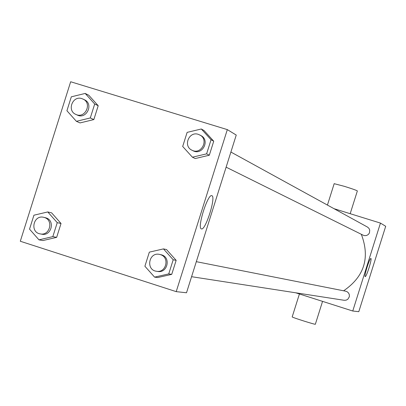 <?xml version="1.0" encoding="UTF-8"?>
<svg xmlns="http://www.w3.org/2000/svg" width="406" height="406" viewBox="0 0 406 406"><rect width="100%" height="100%" fill="white"/><g stroke="black" fill="none" stroke-linecap="round" stroke-linejoin="round"><path stroke-width="0.61" d="M334.016 208.684L380.458 223.087L385.7 226.284L358.797 311.681L352.753 311.016L295.741 292.802M343.623 290.792C364.334 276.587 370.231 257.749 361.32 234.287M380.458 223.087L352.753 311.016M191.576 276.694L344.176 300.288L346.115 300.171L347.825 299.258L349.333 296.781L349.368 294.832L348.592 293.041L347.15 291.736L345.765 291.219L196.316 261.672M230.892 152.042L367.466 227.061L368.912 228.309L369.719 230.045L369.46 232.887L368.354 234.455L366.704 235.444L364.801 235.673L363.192 235.216L226.122 167.165M370.901 258.48C372.282 258.556 366.334 277.43 365.192 276.598C363.771 276.643 369.744 257.648 370.891 258.48L370.901 258.48M350.185 213.698L357.356 190.947C356.762 190.404 352.428 188.861 344.344 186.329L334.179 183.679M292.193 316.878L292.183 316.913C292.097 317.462 316.401 325.12 315.355 324.211L322.557 301.369M227.324 129.615L236.246 135.061L186.506 292.772L176.214 291.64L20.3 241.25L70.664 81.753L227.324 129.615L176.214 291.64M163.481 248.898L166.506 249.543L176.153 260.342L171.728 274.365L157.67 277.557L154.574 277.125L144.896 266.24L149.342 252.141L163.481 248.898L173.195 259.779L168.739 273.908L154.574 277.125M85.194 93.436L88.772 95.237L98.211 105.727L93.837 119.582L80.038 122.916L76.389 121.318L66.919 110.747L71.314 96.821L85.194 93.436L94.699 104.002L90.294 117.958L76.389 121.318M47.776 211.947L51.638 212.866L61.032 223.493L56.657 237.358L42.894 240.555L38.966 239.85L29.537 229.131L33.937 215.2L47.776 211.947L57.241 222.661L52.831 236.622L38.966 239.85M201.31 128.991L204.051 130.549L213.734 141.202L209.313 155.219L195.215 158.548L192.408 157.203L182.685 146.464L187.13 132.376L201.31 128.991L211.064 139.725L206.608 153.849L192.408 157.203M211.876 195.692C216.296 196.611 205.406 231.034 201.381 228.862C196.869 228.314 207.71 193.718 211.785 195.667L211.876 195.692M191.936 150.195L193.068 150.758C202.284 155.808 210.369 140.283 200.96 135.604L198.316 134.345C188.952 131.006 182.852 146.175 191.936 150.195C201.178 155.259 209.288 139.689 199.853 134.995M204.051 130.549L213.734 141.202L209.313 155.219L195.215 158.548M211.064 139.725L213.734 141.202M206.608 153.849L209.313 155.219M156.467 271.264L157.711 271.457C167.455 273.416 171.195 257.465 161.598 254.861L159.462 254.389C148.779 251.867 145.561 269.98 156.467 271.264C166.242 273.228 169.992 257.231 160.37 254.623L159.462 254.389M166.506 249.543L176.153 260.342L171.728 274.365L157.67 277.557M173.195 259.779L176.153 260.342M168.739 273.908L171.728 274.365M75.861 114.416L77.333 115.081C86.559 119.704 93.933 103.946 84.489 99.785L81.88 98.617C72.562 95.303 66.68 110.747 75.861 114.416C85.113 119.054 92.512 103.251 83.042 99.074M88.772 95.237L98.211 105.727L93.837 119.582L80.038 122.916M94.699 104.002L98.211 105.727M90.294 117.958L93.837 119.582M40.179 233.886L41.757 234.191C51.384 236.48 55.46 220.443 45.914 217.844L43.675 217.311C33.358 214.581 29.623 232.262 40.179 233.886C49.831 236.185 53.922 220.098 44.35 217.494L43.675 217.311M51.638 212.866L61.032 223.493L56.657 237.358L42.894 240.555M57.241 222.661L61.032 223.493M52.831 236.622L56.657 237.358M327.434 205.071L334.189 183.634M299.415 293.974L292.183 316.913"/></g></svg>

